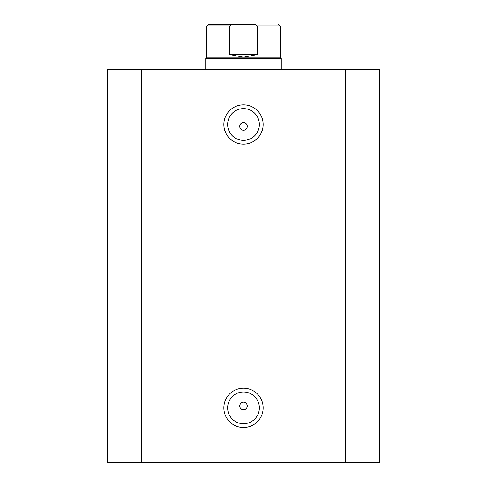 <?xml version="1.0" encoding="UTF-8"?>
<svg xmlns="http://www.w3.org/2000/svg" width="487" height="487" viewBox="0 0 487 487"><rect width="100%" height="100%" fill="white"/><g stroke="black" fill="none" stroke-linecap="round" stroke-linejoin="round"><path stroke-width="0.73" d="M243.5 144.128A19.65 19.65 0 0 1 223.85 124.477A19.65 19.65 0 0 1 243.5 104.833A19.65 19.65 0 0 1 263.15 124.477A19.65 19.65 0 0 1 243.5 144.128M243.5 108.607A15.87 15.87 0 0 0 227.63 124.477A15.87 15.87 0 0 0 243.5 140.347A15.87 15.87 0 0 0 259.37 124.477A15.87 15.87 0 0 0 243.5 108.607M243.5 427.513A19.65 19.65 0 0 1 223.85 407.863A19.65 19.65 0 0 1 243.5 388.212A19.65 19.65 0 0 1 263.15 407.863A19.65 19.65 0 0 1 243.5 427.513M243.5 391.992A15.87 15.87 0 0 0 227.63 407.863A15.87 15.87 0 0 0 243.5 423.733A15.87 15.87 0 0 0 259.37 407.863A15.87 15.87 0 0 0 243.5 391.992M243.5 402.195A3.78 3.78 0 0 0 239.72 405.975A3.78 3.78 0 0 0 243.5 409.75C248.376 409.981 248.37 401.97 243.5 402.195C238.636 401.964 238.618 409.981 243.5 409.75A3.78 3.78 0 0 0 247.28 405.975A3.78 3.78 0 0 0 243.5 402.195M243.5 122.59A3.78 3.78 0 0 0 239.72 126.37A3.78 3.78 0 0 0 243.5 130.145C248.376 130.37 248.37 122.365 243.5 122.59C238.636 122.359 238.618 130.376 243.5 130.145A3.78 3.78 0 0 0 247.28 126.37A3.78 3.78 0 0 0 243.5 122.59M141.48 462.65L107.475 462.65L107.475 69.69L345.52 69.69L345.52 462.65L141.48 462.65L141.48 69.69M345.52 69.69L379.525 69.69L379.525 462.65L379.525 69.69L379.525 462.65L345.52 462.65M205.715 69.69L205.715 58.355L206.847 57.223L280.153 57.223L280.153 25.86L257.173 25.86C255.937 24.593 254.33 24.088 252.351 24.35L220.83 24.35M205.715 58.355L281.285 58.355L281.285 69.69M257.173 25.86L257.173 54.581L243.5 57.223L229.827 54.581L229.827 25.86L206.847 25.86L208.363 24.35L234.649 24.35C232.664 24.088 231.057 24.593 229.827 25.86M252.351 24.35L234.649 24.35M257.173 54.581L229.827 54.581M280.153 57.223L281.285 58.355M206.847 57.223L206.847 25.86M280.153 25.86L278.637 24.35"/></g></svg>
